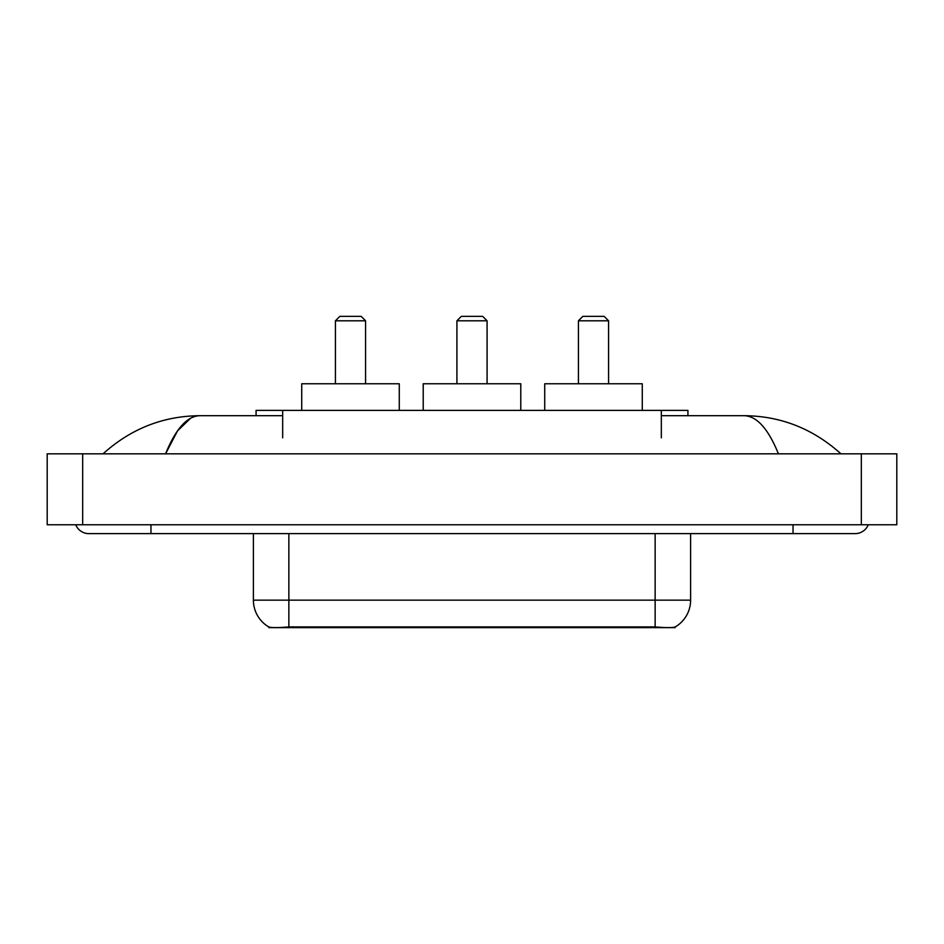 <?xml version="1.0" encoding="UTF-8"?>
<svg xmlns="http://www.w3.org/2000/svg" width="944" height="944" viewBox="0 0 944 944"><rect width="100%" height="100%" fill="white"/><g stroke="black" fill="none" stroke-linecap="round" stroke-linejoin="round"><path stroke-width="1.42" d="M256.072 415.69L256.072 410.369L687.928 410.369L687.928 415.69M675.09 627.017L675.09 627.642L268.91 627.642L268.91 627.017M75.732 524.77A14.195 14.195 0 0 0 88.878 533.631A14.195 14.195 0 0 1 75.732 524.77A14.195 14.195 0 0 0 88.878 533.631L855.122 533.631A14.195 14.195 0 0 0 868.268 524.77A14.195 14.195 0 0 1 855.122 533.631A14.195 14.195 0 0 0 868.268 524.77A14.195 14.195 0 0 1 855.122 533.631M778.422 453.816C768.251 428.777 756.817 416.068 744.143 415.69L661.331 415.69M282.669 415.69L199.857 415.69C187.183 416.068 175.749 428.777 165.578 453.816L177.519 430.889L190.653 418.18M82.671 453.816L896.8 453.816L896.8 524.77L47.2 524.77L47.2 453.816L82.671 453.816L82.671 524.77M744.143 415.69C780.747 415.974 813.02 428.682 840.927 453.816L837.906 451.079M106.094 451.079L103.073 453.816C130.85 428.741 163.111 416.021 199.857 415.69M253.393 533.631L253.393 600.148A31.034 31.034 0 0 0 268.733 626.922C271.034 627.819 277.737 627.819 288.864 626.922L655.136 626.922C666.24 627.819 672.954 627.819 675.267 626.922A31.034 31.034 0 0 0 690.607 600.148L690.607 533.631M335.427 320.795L365.576 320.795L361.139 316.358L339.864 316.358L335.427 320.795L335.427 383.76M365.576 320.795L365.576 383.76M399.277 410.369L399.277 383.76L301.726 383.76L301.726 410.369M456.92 320.795L487.08 320.795L482.644 316.358L461.356 316.358L456.92 320.795L456.92 383.76M487.08 320.795L487.08 383.76M520.781 410.369L520.781 383.76L423.219 383.76L423.219 410.369M578.424 320.795L608.573 320.795L604.136 316.358L582.861 316.358L578.424 320.795L578.424 383.76M608.573 320.795L608.573 383.76M642.274 410.369L642.274 383.76L544.723 383.76L544.723 410.369M651.148 627.642L651.148 626.769M292.852 627.642L292.852 626.769M282.669 437.851L282.669 410.369M661.331 437.851L661.331 410.369M793.043 524.77L793.043 533.631M150.957 524.77L150.957 533.631M861.329 453.816L861.329 524.77M655.136 626.922L655.136 600.148L690.607 600.148M253.393 600.148L288.864 600.148L288.864 626.922M288.864 533.631L288.864 600.148L655.136 600.148L655.136 533.631"/></g></svg>
